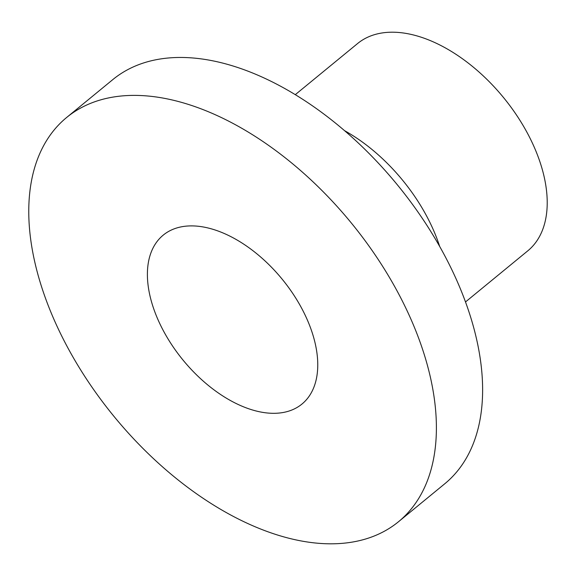 <?xml version="1.0" encoding="UTF-8"?>
<svg xmlns="http://www.w3.org/2000/svg" width="576" height="576" viewBox="0 0 576 576"><rect width="100%" height="100%" fill="white"/><g stroke="black" fill="none" stroke-linecap="round" stroke-linejoin="round"><path stroke-width="0.86" d="M398.47 521.762L444.694 483.833A261.511 153.108 -129.4 0 0 446.263 258.581A261.511 153.108 -129.4 0 0 112.918 79.51L66.694 117.439A261.511 153.108 -129.4 0 0 65.124 342.698A261.511 153.108 -129.4 0 0 398.47 521.762A261.511 153.108 -129.4 0 0 400.039 296.51A261.511 153.108 -129.4 0 0 66.694 117.439M439.668 246.427A134.107 78.516 -129.4 0 0 427.716 218.102A134.107 78.516 -129.4 0 0 344.772 130.781M465.487 301.961L527.767 250.855A134.107 78.516 -129.4 0 0 528.574 135.346A134.107 78.516 -129.4 0 0 357.624 43.51L295.344 94.615M162.59 329.256A109.296 63.994 -129.4 0 0 301.918 404.093A109.296 63.994 -129.4 0 0 302.566 309.953A109.296 63.994 -129.4 0 0 163.246 235.109A109.296 63.994 -129.4 0 0 162.59 329.256"/></g></svg>
